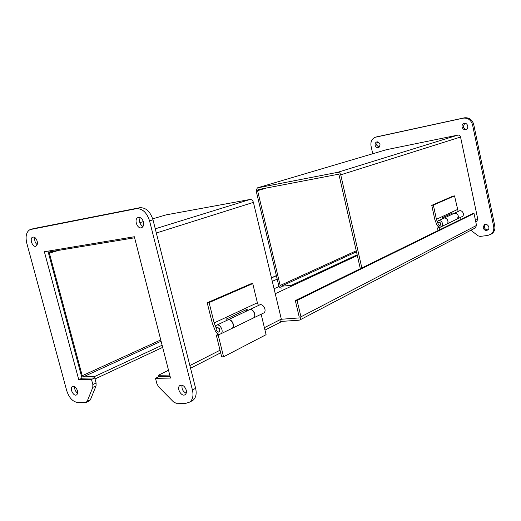 <?xml version="1.0" encoding="UTF-8"?>
<svg xmlns="http://www.w3.org/2000/svg" width="521" height="521" viewBox="0 0 521 521"><rect width="100%" height="100%" fill="white"/><g stroke="black" fill="none" stroke-linecap="round" stroke-linejoin="round"><path stroke-width="0.78" d="M438.063 230.569L437.51 227.977L439.444 227.039M439.548 229.846L439.099 227.768L437.51 227.977M460.388 219.621L459.971 217.641M456.572 219.289L457.106 219.035C460.271 217.192 456.767 211.461 453.752 213.532L443.912 218.169M443.592 218.299C446.686 216.58 449.857 222.278 446.784 224.043L446.243 224.31M440.74 226.967L439.099 227.768M261.145 314.235L266.088 334.684L223.581 356.794L221.679 356.865L216.293 335.192L218.54 334.104M223.581 356.794L218.188 335.081L216.293 335.192M252.796 318.292L253.421 317.986C257.107 315.765 252.366 307.436 248.888 310.008L228.146 319.777M227.729 319.946C231.304 317.797 235.733 326.172 232.151 328.321L231.519 328.627M220.096 334.156L218.188 335.081M33.858 228.537L139.765 207.723C145.828 207.417 150.237 211.454 152.998 219.823L195.622 388.288C196.821 393.72 195.961 397.712 193.057 400.252L191.435 401.157M47.952 251.148L82.018 378.194L94.763 377.946L91.488 379.47L92.842 384.524L92.803 387.39L87.15 401.398L85.581 402.551L77.668 402.492C72.751 401.743 69.104 397.816 66.734 390.711L26.747 243.02C25.262 236.3 26.343 231.832 29.997 229.618L136.294 208.687C142.357 208.387 146.779 212.438 149.553 220.852L192.438 390.021C193.649 395.472 192.796 399.47 189.885 402.017L185.899 403.326L176.144 403.247L173.545 401.958L158.592 386.797L156.893 383.749L155.492 378.337L158.729 376.709L170.126 376.488M94.763 377.946L96.105 382.981L96.066 385.84L90.394 399.815L89.332 400.89M34.959 237.602C34.321 240.363 35.05 242.74 37.147 244.727M74.659 386.654C74.464 389.363 75.441 391.525 77.577 393.147M140.208 217.622C138.801 221.288 139.719 224.258 142.969 226.544M182.096 385.214C181.523 388.913 182.891 391.577 186.186 393.205M82.018 378.194L78.743 379.692L91.488 379.47M155.492 378.337L170.53 378.07L134.34 236.742L44.37 251.747L78.743 379.692M37.16 241.145C37.707 243.646 37.31 245.313 35.969 246.14C32.66 247.911 29.176 238.481 32.654 237.159C34.575 236.736 36.079 238.064 37.16 241.145M77.414 390.652C77.883 392.645 77.616 394.039 76.62 394.827C73.702 397.009 69.241 388.256 72.367 386.497C74.438 385.846 76.125 387.233 77.414 390.652M143.457 221.953C144.004 224.675 143.47 226.55 141.842 227.579C137.7 229.924 133.539 219.432 137.883 217.602C140.344 216.951 142.2 218.397 143.457 221.953M186.218 390.053C186.674 392.111 186.349 393.615 185.242 394.566C181.751 397.516 176.091 388.034 179.849 385.56C182.526 384.524 184.642 386.022 186.218 390.053M470.873 230.249L478.148 235.85L480.082 236.41L487.676 235.479L490.847 234.255C493.27 232.359 494.201 229.748 493.647 226.427L472.554 124.871C471.023 119.902 467.897 117.668 463.176 118.169L375.055 137.316C371.74 138.97 370.405 141.914 371.056 146.16L372.736 153.747M462.075 127.065C461.84 125.418 462.401 124.239 463.762 123.523C467.122 121.901 469.571 128.029 466.106 129.403C464.133 129.957 462.791 129.175 462.075 127.065M483.143 227.781L484.237 224.811C487.128 222.649 490.828 228.055 487.78 229.995C485.624 230.927 484.081 230.191 483.143 227.781M375.146 145.3C374.905 143.718 375.4 142.617 376.631 141.992C380.297 142.643 380.968 144.493 378.63 147.554C376.95 147.964 375.791 147.215 375.146 145.3M490.756 234.32L491.967 233.629C494.39 231.734 495.321 229.129 494.768 225.821L473.739 124.512C472.221 119.563 469.102 117.336 464.387 117.831L376.709 136.847M464.699 123.308L463.28 126.707C463.749 128.368 464.784 129.221 466.373 129.267M485.09 224.434L484.276 227.176C484.914 229.129 486.171 229.989 488.06 229.768M377.543 141.849L376.481 144.923L379.047 147.332M281.112 321.418L299.08 320.207L300.089 319.848L300.949 316.807L297.081 300.428L295.329 300.578L299.197 316.931L298.904 317.947L281.353 319.256M295.329 300.578L472.547 213.662L474.012 213.454L476.526 225.417L475.289 227.931M474.012 213.454L297.081 300.428M271.441 277.771L276.364 275.616M58.599 250.38L49.384 253.141L82.24 375.726L160.761 339.926M49.384 253.141L49.69 251.871M134.607 237.791L49.814 251.832M158.729 376.709L158.364 375.296L169.761 375.055M161.1 341.242L83.308 376.852L94.412 376.624L95.03 378.949L162.669 347.377M83.308 376.852L82.24 375.726M152.718 218.827L165.756 214.971M166.069 214.88L250.002 199.471C251.63 199.387 252.763 200.351 253.414 202.376L281.314 319.073L280.448 322.186L279.992 322.421M168.524 370.216L158.364 375.296M94.412 376.624L162.122 345.234M257.654 187.788L386.478 149.683L457.894 135.102L337.608 172.347L257.309 187.899L256.182 190.94L278.755 285.625C279.269 287.234 280.194 288.048 281.529 288.087M266.387 188.029L257.595 190.666L280.174 285.482L356.26 250.796M257.595 190.666L257.973 189.657M360.317 268.699L339.093 175.141L338.057 174.314L258.09 189.618M337.608 172.347C339.138 172.236 340.18 173.063 340.734 174.828L361.841 267.957M356.481 251.793L281.106 286.303L291.454 285.274L291.643 286.088M281.106 286.303L280.174 285.482M457.894 135.102C459.229 134.978 460.115 135.623 460.551 137.036L477.783 219.204L476.539 221.705M291.454 285.274L357.165 254.808M357.334 255.544L275.251 293.707M274.066 288.751L279.067 286.465M438.539 222.727L437.308 221.523L437.92 220.989C440.987 218.872 444.589 224.798 441.365 226.681C439.483 227.514 437.985 226.895 436.878 224.825L434.866 219.699L431.766 205.333L452.97 196.13L454.514 195.889L433.355 205.092L431.766 205.333M438.044 223.444L436.416 219.315L433.355 205.092M438.897 222.519C440.825 222.539 441.333 223.411 440.414 225.137L440.206 225.241M451.727 214.489L451.362 213.564M458.167 211.454L454.514 195.889M461.652 216.821L462.179 216.567C465.331 214.743 461.86 209.071 458.858 211.129L454.371 213.239M436.416 219.315L457.412 209.527M442.576 218.794L442.205 217.856L452.775 212.9L453.133 213.825M446.158 224.349L446.699 224.089C449.903 222.226 446.334 216.358 443.28 218.462L438.467 220.735M454.052 213.376C458.148 213.525 459.19 215.401 457.184 218.989L456.65 219.25M217.01 327.917L215.44 326.113L216.124 325.436C219.628 322.805 224.551 331.564 220.826 333.818C218.631 334.775 216.769 333.733 215.238 330.698L212.321 323.274L207.215 302.747L250.894 283.802L252.744 283.606L209.103 302.577L207.215 302.747M216.371 328.549L214.151 322.909L209.103 302.577M217.68 327.598L217.394 327.729C219.751 327.891 220.461 329.161 219.523 331.545L218.755 331.864M246.589 311.089L246.075 309.774M258.455 305.501L257.374 302.766L252.744 283.606M263.118 313.277L263.737 312.971C267.41 310.77 262.727 302.571 259.263 305.124L249.689 309.63M214.151 322.909L257.374 302.766M226.511 320.545L225.977 319.191L247.722 308.999L248.243 310.314M231.344 328.712L231.975 328.406C235.687 326.159 230.829 317.55 227.332 320.161L216.762 325.137M249.279 309.8C252.835 307.683 257.146 315.785 253.59 317.908L252.965 318.207M440.414 225.137L440.278 225.202C439.659 226.342 436.546 223.783 438.708 222.617L439.17 222.447C440.851 222.884 441.215 223.802 440.278 225.202L439.802 225.372M217.101 327.872L217.648 327.683C219.712 328.497 220.246 329.826 219.243 331.682C218.898 333.407 214.111 329.598 217.101 327.872M30.967 229.312L34.471 228.374M90.394 399.815L87.15 401.398M96.066 385.84L92.803 387.39M96.105 382.981L92.842 384.524M195.622 388.288L192.438 390.021M152.998 219.823L149.553 220.852M139.765 207.723L136.294 208.687M472.554 124.871L473.739 124.512M464.387 117.831L463.176 118.169M493.647 226.427L494.768 225.821M375.908 137.062L377.243 136.704M299.041 317.817L298.572 318.064M300.949 316.807L476.526 225.417M272.288 281.32L277.205 279.139M276.404 275.765L271.48 277.927M139.823 222.643L143.353 221.601M281.314 319.073L264.394 327.676M220.025 350.229L189.872 365.56M156.333 233.004L253.414 202.376M250.002 199.471L155.265 228.804M477.783 219.204L475.465 220.383M340.734 174.828L460.551 137.036M457.106 219.035L446.784 224.043M253.421 317.986L232.151 328.321M86.466 402.29L89.71 400.701M189.885 402.017L193.057 400.252M32.654 237.159L33.162 237.022M72.367 386.497L72.79 386.302M137.883 217.602L138.69 217.368M179.849 385.56L180.468 385.227M491.967 233.629L490.847 234.255M464.4 123.334L463.762 123.523M484.738 224.544L484.237 224.811M377.074 141.875L376.631 141.992M300.089 319.848L475.673 227.729M280.448 322.186L264.981 330.112M220.67 352.815L190.549 368.249M476.923 221.51L475.823 222.07M441.365 226.681L446.699 224.089M457.184 218.989L462.179 216.567M220.826 333.818L231.975 328.406M253.59 317.908L263.737 312.971"/></g></svg>
